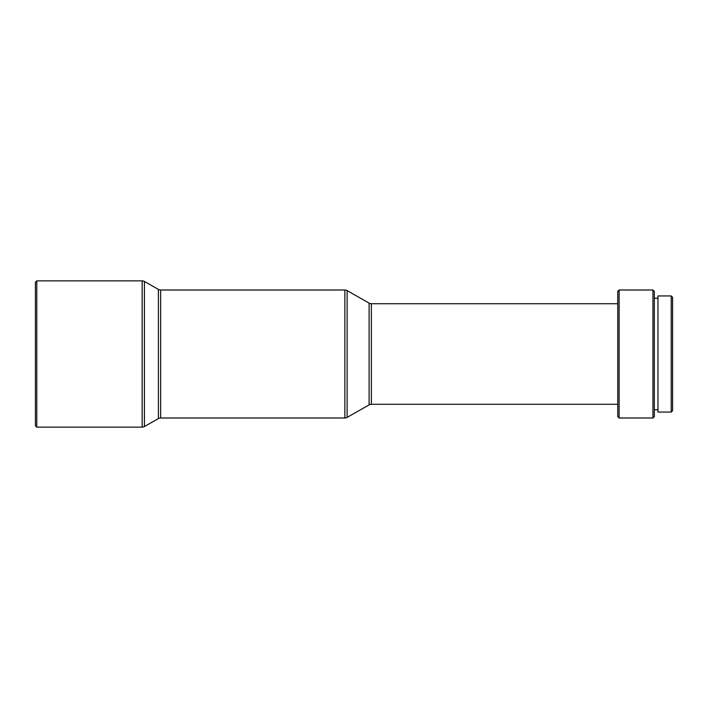 <?xml version="1.0" encoding="UTF-8"?>
<svg xmlns="http://www.w3.org/2000/svg" width="708" height="708" viewBox="0 0 708 708"><rect width="100%" height="100%" fill="white"/><g stroke="black" fill="none" stroke-linecap="round" stroke-linejoin="round"><path stroke-width="1.06" d="M35.4 425.765L35.4 282.235L36.772 280.864L36.772 427.136L35.4 425.765M36.772 427.136L142.166 427.136A4.567 4.567 0 0 0 144.423 426.535L158.388 418.596L158.388 289.404L144.423 281.465A4.567 4.567 0 0 0 142.166 280.864L36.772 280.864M158.388 418.596A4.567 4.567 0 0 1 160.645 417.994L160.645 290.006A4.567 4.567 0 0 1 158.388 289.404M160.645 417.994L344.858 417.994A4.567 4.567 0 0 0 347.115 417.393L369.107 404.879L369.107 303.121L347.115 290.607A4.567 4.567 0 0 0 344.858 290.006L160.645 290.006M369.107 404.879A4.567 4.567 0 0 1 371.373 404.277L371.373 303.723A4.567 4.567 0 0 1 369.107 303.121M617.748 303.723L371.373 303.723M617.748 404.277L371.373 404.277M617.748 416.623L617.748 291.377L619.119 290.006L619.119 417.994L617.748 416.623M652.944 290.006L654.316 291.377L654.316 416.623L652.944 417.994L652.944 290.006L619.119 290.006M652.944 417.994L619.119 417.994M657.971 298.236L654.316 298.236M657.971 409.764L654.316 409.764M671.228 412.056L671.228 295.944L657.971 295.944L657.971 412.056L671.228 412.056L672.6 410.684L672.6 297.316L671.228 295.944M142.166 427.136L142.166 280.864M144.423 426.535L144.423 281.465M347.115 417.393L347.115 290.607M344.858 417.994L344.858 290.006"/></g></svg>
